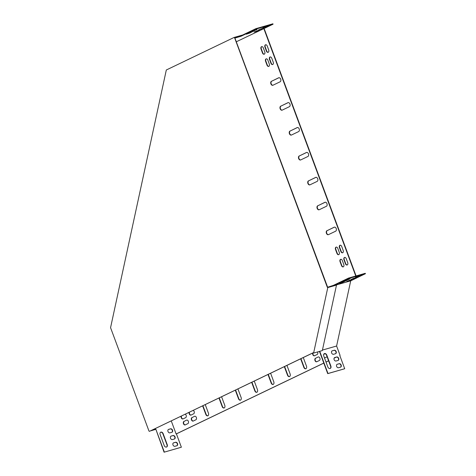 <?xml version="1.0" encoding="UTF-8"?>
<svg xmlns="http://www.w3.org/2000/svg" width="476" height="476" viewBox="0 0 476 476"><rect width="100%" height="100%" fill="white"/><g stroke="black" fill="none" stroke-linecap="round" stroke-linejoin="round"><path stroke-width="0.71" d="M313.613 353.067L322.323 350.586L336.49 285.094L327.785 287.575L313.613 353.067L313.143 352.758L149.44 431.351L313.196 352.787M327.785 287.575L327.315 287.266L327.619 287.177L234.722 37.539L241.302 35.658M327.315 287.266L234.597 37.747L234.9 37.658M149.44 431.351L148.97 431.036L110.563 327.684L166.314 69.99L234.127 37.431L234.597 37.747M334.063 285.511L327.619 287.177M155.61 429.417L150.624 430.839M242.718 34.98L234.127 37.431M356.078 275.937L264.126 28.489L236.411 41.733M355.774 276.02L263.829 28.572M333.694 285.618L333.42 285.35L348.557 278.079L365.288 273.307L365.437 273.706L356.792 277.853M181.374 447.214L164.077 452.2L181.374 447.214L176.417 433.88L176.114 433.969L323.793 363.069M176.417 433.88L323.811 363.117M326.024 362.058L328.607 360.814M334.098 358.178L336.217 357.161M339.775 355.453L340.06 355.316L339.757 355.405L344.713 368.733L327.976 373.511L319.735 351.324M326.006 362.004L328.589 360.766M334.134 358.101L335.913 357.25M319.455 351.401L327.72 373.636L344.713 368.733M348.349 279.174L340.703 282.726M349.217 280.852L346.718 281.495L349.61 280.293L352.109 279.65L349.217 280.852L349.069 280.459M353.626 278.734L351.127 279.376L354.019 278.174L356.518 277.532L353.626 278.734L353.484 278.341M356.81 277.907L350.711 280.834L336.282 284.951M333.676 285.695L348.706 278.478L365.437 273.706M358.035 276.615L355.536 277.258L358.434 276.056L360.933 275.414L358.035 276.615L357.892 276.223M339.489 283.309L346.683 279.858L350.193 278.68L342.518 282.441L339.489 283.309M234.87 37.64L240.921 35.843L255.874 28.661L272.915 23.8L273.057 24.199L264.126 28.489M248.026 33.308L255.671 29.756M256.927 30.875L254.035 32.07L256.534 31.434L259.426 30.232L256.927 30.875M261.342 28.756L258.45 29.958L263.841 28.114L261.342 28.756M235.037 38.032L241.07 36.241L256.023 29.06L273.057 24.199M265.751 26.638L262.859 27.84L265.358 27.197L268.25 25.996L265.751 26.638M257.028 29.572L254 30.44L246.324 34.201L249.84 33.023L256.945 29.345M322.436 350.062L336.603 346.016L350.711 280.834M333.706 285.54L328.012 287.236M333.42 285.35L327.684 287.224M171.271 420.927L176.114 433.969M299.225 155.955A2.13 1.44 -105.9 0 0 298.613 158.46A2.13 1.44 -105.9 0 0 300.546 159.995A2.13 1.44 -105.9 0 0 300.701 159.936L307.895 156.485A2.13 1.44 -105.9 0 0 308.502 153.98A2.13 1.44 -105.9 0 0 306.568 152.445A2.13 1.44 -105.9 0 0 306.413 152.504L299.523 155.866A2.13 1.44 -105.9 0 0 298.886 158.258A2.13 1.44 -105.9 0 0 300.695 159.942M289.967 131.055A2.13 1.44 -105.9 0 0 289.36 133.554A2.13 1.44 -105.9 0 0 291.294 135.095A2.13 1.44 -105.9 0 0 291.449 135.035L298.636 131.584A2.13 1.44 -105.9 0 0 299.243 129.079A2.13 1.44 -105.9 0 0 297.316 127.544A2.13 1.44 -105.9 0 0 297.161 127.598L290.271 130.965A2.13 1.44 -105.9 0 0 289.628 133.357A2.13 1.44 -105.9 0 0 291.443 135.041M280.715 106.148A2.13 1.44 -105.9 0 0 280.108 108.653A2.13 1.44 -105.9 0 0 282.042 110.194A2.13 1.44 -105.9 0 0 282.197 110.134L289.384 106.683A2.13 1.44 -105.9 0 0 289.991 104.179A2.13 1.44 -105.9 0 0 288.057 102.637A2.13 1.44 -105.9 0 0 287.903 102.697L281.019 106.065A2.13 1.44 -105.9 0 0 280.376 108.457A2.13 1.44 -105.9 0 0 282.191 110.14M271.463 81.247A2.13 1.44 -105.9 0 0 270.856 83.752A2.13 1.44 -105.9 0 0 272.79 85.293A2.13 1.44 -105.9 0 0 272.944 85.234L280.132 81.783A2.13 1.44 -105.9 0 0 280.739 79.278A2.13 1.44 -105.9 0 0 278.805 77.737A2.13 1.44 -105.9 0 0 278.65 77.796L271.766 81.164A2.13 1.44 -105.9 0 0 271.124 83.556A2.13 1.44 -105.9 0 0 272.938 85.234M308.478 180.856A2.13 1.44 -105.9 0 0 307.871 183.361A2.13 1.44 -105.9 0 0 309.799 184.896A2.13 1.44 -105.9 0 0 309.953 184.843L317.147 181.392A2.13 1.44 -105.9 0 0 317.754 178.887A2.13 1.44 -105.9 0 0 315.82 177.346A2.13 1.44 -105.9 0 0 315.665 177.405L308.781 180.767A2.13 1.44 -105.9 0 0 308.139 183.165A2.13 1.44 -105.9 0 0 309.947 184.843M317.73 205.757A2.13 1.44 -105.9 0 0 317.123 208.262A2.13 1.44 -105.9 0 0 319.057 209.803A2.13 1.44 -105.9 0 0 319.212 209.743L326.399 206.292A2.13 1.44 -105.9 0 0 327.006 203.787A2.13 1.44 -105.9 0 0 325.072 202.246A2.13 1.44 -105.9 0 0 324.918 202.306L318.033 205.674A2.13 1.44 -105.9 0 0 317.391 208.066A2.13 1.44 -105.9 0 0 319.2 209.743M326.982 230.658A2.13 1.44 -105.9 0 0 326.375 233.163A2.13 1.44 -105.9 0 0 328.309 234.704A2.13 1.44 -105.9 0 0 328.464 234.644L335.651 231.193A2.13 1.44 -105.9 0 0 336.258 228.688A2.13 1.44 -105.9 0 0 334.325 227.147A2.13 1.44 -105.9 0 0 334.17 227.207L327.286 230.574A2.13 1.44 -105.9 0 0 326.643 232.966A2.13 1.44 -105.9 0 0 328.458 234.65M300.671 358.803L303.849 367.359A2.13 1.44 -105.9 0 0 305.741 368.787A2.13 1.44 -105.9 0 0 306.461 366.103L303.283 357.547M284.333 366.651L287.51 375.207A2.13 1.44 -105.9 0 0 289.402 376.629A2.13 1.44 -105.9 0 0 290.122 373.952L286.945 365.395M267.994 374.493L271.171 383.049A2.13 1.44 -105.9 0 0 273.063 384.471A2.13 1.44 -105.9 0 0 273.783 381.794L270.606 373.238M202.639 405.867L205.822 414.423A2.13 1.44 -105.9 0 0 207.715 415.851A2.13 1.44 -105.9 0 0 208.434 413.168L205.257 404.612M218.978 398.025L222.161 406.581A2.13 1.44 -105.9 0 0 224.053 408.003A2.13 1.44 -105.9 0 0 224.773 405.326L221.59 396.77M235.317 390.183L238.494 398.739A2.13 1.44 -105.9 0 0 240.386 400.161A2.13 1.44 -105.9 0 0 241.112 397.484L237.929 388.928M251.655 382.335L254.833 390.891A2.13 1.44 -105.9 0 0 256.725 392.319A2.13 1.44 -105.9 0 0 257.451 389.636L254.267 381.08M312.678 353.037A1.868 1.261 -105.9 0 0 313 355.048A1.868 1.261 -105.9 0 0 314.422 355.816A1.868 1.261 -105.9 0 0 314.559 355.762L317.171 354.507A1.868 1.261 -105.9 0 0 317.546 351.948M270.957 63.296A1.868 1.261 -105.9 0 0 272.611 64.546A1.868 1.261 -105.9 0 0 273.242 62.201L271.76 58.215A1.868 1.261 -105.9 0 0 270.106 56.971A1.868 1.261 -105.9 0 0 269.475 59.316L270.957 63.296L271.255 63.213A1.868 1.261 -105.9 0 0 272.76 64.486M267.036 65.182A1.868 1.261 -105.9 0 0 268.69 66.426A1.868 1.261 -105.9 0 0 269.321 64.082L267.839 60.101A1.868 1.261 -105.9 0 0 266.185 58.851A1.868 1.261 -105.9 0 0 265.554 61.196L267.036 65.182L267.334 65.093A1.868 1.261 -105.9 0 0 268.839 66.372M340.911 251.56A1.868 1.261 -105.9 0 0 342.565 252.804A1.868 1.261 -105.9 0 0 343.196 250.459L341.714 246.473A1.868 1.261 -105.9 0 0 340.06 245.229A1.868 1.261 -105.9 0 0 339.43 247.574L340.911 251.56L341.209 251.471A1.868 1.261 -105.9 0 0 342.714 252.744M189.162 412.341A1.868 1.261 -105.9 0 0 189.484 414.346A1.868 1.261 -105.9 0 0 190.906 415.114A1.868 1.261 -105.9 0 0 191.043 415.066L193.655 413.811A1.868 1.261 -105.9 0 0 194.303 412.145A1.868 1.261 -105.9 0 0 193.244 410.377M336.984 253.44A1.868 1.261 -105.9 0 0 338.644 254.684A1.868 1.261 -105.9 0 0 339.275 252.34L337.793 248.359A1.868 1.261 -105.9 0 0 336.139 247.109A1.868 1.261 -105.9 0 0 335.509 249.454L336.984 253.44L337.288 253.351A1.868 1.261 -105.9 0 0 338.793 254.63M315.481 358.255A1.868 1.261 -105.9 0 0 314.951 360.445A1.868 1.261 -105.9 0 0 316.641 361.79A1.868 1.261 -105.9 0 0 316.778 361.742L319.39 360.487A1.868 1.261 -105.9 0 0 319.92 358.297A1.868 1.261 -105.9 0 0 318.23 356.946A1.868 1.261 -105.9 0 0 318.093 357L315.784 358.166A1.868 1.261 -105.9 0 0 315.219 360.249A1.868 1.261 -105.9 0 0 316.79 361.736M191.965 417.553A1.868 1.261 -105.9 0 0 191.435 419.749A1.868 1.261 -105.9 0 0 193.125 421.093A1.868 1.261 -105.9 0 0 193.262 421.04L195.874 419.784A1.868 1.261 -105.9 0 0 196.41 417.595A1.868 1.261 -105.9 0 0 194.714 416.25A1.868 1.261 -105.9 0 0 194.583 416.298L192.268 417.47A1.868 1.261 -105.9 0 0 191.703 419.546A1.868 1.261 -105.9 0 0 193.274 421.034M263.305 47.898A1.868 1.261 -105.9 0 0 261.651 46.654A1.868 1.261 -105.9 0 0 261.021 48.992L262.496 52.979A1.868 1.261 -105.9 0 0 264.156 54.222A1.868 1.261 -105.9 0 0 264.787 51.884L263.305 47.898M324.507 357.976A1.868 1.261 -105.9 0 0 324.644 357.946A1.868 1.261 -105.9 0 0 324.781 357.898L327.107 356.78M324.995 353.686L323.751 354.287M183.962 421.397A1.868 1.261 -105.9 0 0 183.427 423.592A1.868 1.261 -105.9 0 0 185.122 424.937A1.868 1.261 -105.9 0 0 185.253 424.884L187.871 423.628A1.868 1.261 -105.9 0 0 188.401 421.438A1.868 1.261 -105.9 0 0 186.711 420.094A1.868 1.261 -105.9 0 0 186.574 420.141L184.266 421.314A1.868 1.261 -105.9 0 0 183.7 423.39A1.868 1.261 -105.9 0 0 185.271 424.878M181.154 416.185A1.868 1.261 -105.9 0 0 181.481 418.19A1.868 1.261 -105.9 0 0 182.897 418.957A1.868 1.261 -105.9 0 0 183.034 418.91L185.652 417.654A1.868 1.261 -105.9 0 0 186.3 415.988A1.868 1.261 -105.9 0 0 185.241 414.221M342.327 260.562A1.868 1.261 -105.9 0 0 340.673 259.313A1.868 1.261 -105.9 0 0 340.042 261.657L341.524 265.644A1.868 1.261 -105.9 0 0 343.178 266.887A1.868 1.261 -105.9 0 0 343.809 264.543L342.327 260.562M267.226 46.011A1.868 1.261 -105.9 0 0 265.572 44.768A1.868 1.261 -105.9 0 0 264.942 47.112L266.417 51.099A1.868 1.261 -105.9 0 0 268.077 52.342A1.868 1.261 -105.9 0 0 268.708 49.998L267.226 46.011M346.248 258.676A1.868 1.261 -105.9 0 0 344.594 257.433A1.868 1.261 -105.9 0 0 343.964 259.777L345.445 263.758A1.868 1.261 -105.9 0 0 347.099 265.007A1.868 1.261 -105.9 0 0 347.73 262.663L346.248 258.676M336.603 346.016L340.06 355.316M306.413 152.504L306.717 152.415A2.13 1.44 -105.9 0 0 306.717 152.415L299.523 155.866M297.161 127.598L297.458 127.514A2.13 1.44 -105.9 0 0 297.458 127.514L290.271 130.965M287.903 102.697L288.206 102.614A2.13 1.44 -105.9 0 0 288.206 102.614L281.019 106.065M278.65 77.796L278.954 77.713A2.13 1.44 -105.9 0 0 278.954 77.713L271.766 81.164M315.665 177.405L315.969 177.316A2.13 1.44 -105.9 0 0 315.969 177.316L308.781 180.767M324.918 202.306L325.221 202.223A2.13 1.44 -105.9 0 0 325.221 202.223L318.033 205.674M334.17 227.207L334.473 227.123A2.13 1.44 -105.9 0 0 334.473 227.123L327.286 230.574M300.951 358.666L304.152 367.276A2.13 1.44 -105.9 0 0 305.889 368.727M284.612 366.514L287.813 375.118A2.13 1.44 -105.9 0 0 289.551 376.575M268.28 374.356L271.475 382.96A2.13 1.44 -105.9 0 0 273.212 384.418M202.925 405.73L206.126 414.34A2.13 1.44 -105.9 0 0 207.863 415.792M219.263 397.888L222.459 406.492A2.13 1.44 -105.9 0 0 224.196 407.95M235.602 390.046L238.797 398.65A2.13 1.44 -105.9 0 0 240.535 400.108M251.941 382.198L255.136 390.808A2.13 1.44 -105.9 0 0 256.873 392.26M313 352.883A1.868 1.261 -105.9 0 0 313.226 354.828A1.868 1.261 -105.9 0 0 314.571 355.756M270.261 56.941A1.868 1.261 -105.9 0 0 269.779 59.226L271.255 63.213M266.34 58.822A1.868 1.261 -105.9 0 0 265.858 61.112L267.334 65.093M340.215 245.2A1.868 1.261 -105.9 0 0 339.733 247.484L341.209 251.471M189.49 412.186A1.868 1.261 -105.9 0 0 189.71 414.132A1.868 1.261 -105.9 0 0 191.055 415.06M336.294 247.086A1.868 1.261 -105.9 0 0 335.812 249.37L337.288 253.351M318.093 357L315.784 358.166M194.583 416.298L192.268 417.47M261.806 46.624A1.868 1.261 -105.9 0 0 261.324 48.909L262.8 52.895A1.868 1.261 -105.9 0 0 264.305 54.169M325.072 353.71L323.787 354.322A1.868 1.261 -105.9 0 0 323.716 354.364M324.465 357.863A1.868 1.261 -105.9 0 0 324.793 357.892M186.574 420.141L184.266 421.314M181.481 416.03A1.868 1.261 -105.9 0 0 181.701 417.976A1.868 1.261 -105.9 0 0 183.046 418.904M340.828 259.283A1.868 1.261 -105.9 0 0 340.346 261.574L341.822 265.554A1.868 1.261 -105.9 0 0 343.327 266.828M265.727 44.738A1.868 1.261 -105.9 0 0 265.245 47.029L266.721 51.009A1.868 1.261 -105.9 0 0 268.226 52.283M344.749 257.403A1.868 1.261 -105.9 0 0 344.267 259.688L345.743 263.674A1.868 1.261 -105.9 0 0 347.248 264.948M348.557 278.079L348.706 278.478M330.142 368.483A2.13 1.565 64.4 0 0 330.606 366.199L326.536 355.245A2.13 1.565 64.4 0 0 324.233 353.698M335.52 353.727A1.868 1.368 64.4 0 0 335.83 351.544A1.868 1.368 64.4 0 0 333.938 350.378L332.046 350.913A1.868 1.368 64.4 0 0 332.022 350.925M340.518 367.175A1.868 1.368 64.4 0 0 340.822 364.991A1.868 1.368 64.4 0 0 338.936 363.825L337.044 364.36A1.868 1.368 64.4 0 0 337.02 364.372M338.019 360.451A1.868 1.368 64.4 0 0 338.329 358.267A1.868 1.368 64.4 0 0 336.437 357.101L334.545 357.637A1.868 1.368 64.4 0 0 334.521 357.649M327.839 366.937A2.13 1.565 64.4 0 0 330.279 368.43A2.13 1.565 64.4 0 0 330.868 366.074L326.798 355.12A2.13 1.565 64.4 0 0 324.358 353.626A2.13 1.565 64.4 0 0 323.769 355.983L327.839 366.937M332.308 350.788A1.868 1.368 64.4 0 0 332.147 350.848A1.868 1.368 64.4 0 0 331.671 353.019A1.868 1.368 64.4 0 0 333.605 354.275L335.497 353.733A1.868 1.368 64.4 0 0 335.657 353.674A1.868 1.368 64.4 0 0 336.127 351.508A1.868 1.368 64.4 0 0 334.2 350.247L332.046 350.913M337.305 364.235A1.868 1.368 64.4 0 0 337.145 364.295A1.868 1.368 64.4 0 0 336.669 366.466A1.868 1.368 64.4 0 0 338.603 367.722L340.495 367.18A1.868 1.368 64.4 0 0 340.655 367.121A1.868 1.368 64.4 0 0 341.125 364.955A1.868 1.368 64.4 0 0 339.198 363.694L337.044 364.36M334.807 357.512A1.868 1.368 64.4 0 0 334.646 357.571A1.868 1.368 64.4 0 0 334.17 359.743A1.868 1.368 64.4 0 0 336.104 360.998L337.996 360.457A1.868 1.368 64.4 0 0 338.156 360.397A1.868 1.368 64.4 0 0 338.626 358.232A1.868 1.368 64.4 0 0 336.699 356.97L334.545 357.637M235.245 37.461L235.394 37.86M164.339 452.075L155.825 429.168L151.612 430.363M164.077 452.2L155.825 429.168M155.563 429.292L151.35 430.494M166.499 447.047A2.13 1.565 64.4 0 0 166.969 444.762L162.893 433.809A2.13 1.565 64.4 0 0 160.59 432.262M171.854 432.303A1.868 1.368 64.4 0 0 172.014 432.238A1.868 1.368 64.4 0 0 172.49 430.072A1.868 1.368 64.4 0 0 170.557 428.817L168.665 429.358A1.868 1.368 64.4 0 0 168.504 429.417A1.868 1.368 64.4 0 0 168.034 431.583A1.868 1.368 64.4 0 0 169.962 432.839L171.854 432.303A1.868 1.368 64.4 0 0 172.187 430.108A1.868 1.368 64.4 0 0 170.295 428.941L168.403 429.483A1.868 1.368 64.4 0 0 168.379 429.489M176.852 445.75A1.868 1.368 64.4 0 0 177.012 445.685A1.868 1.368 64.4 0 0 177.483 443.519A1.868 1.368 64.4 0 0 175.555 442.263L173.663 442.805A1.868 1.368 64.4 0 0 173.502 442.864A1.868 1.368 64.4 0 0 173.026 445.03A1.868 1.368 64.4 0 0 174.96 446.286L176.852 445.75A1.868 1.368 64.4 0 0 177.185 443.555A1.868 1.368 64.4 0 0 175.293 442.388L173.401 442.93A1.868 1.368 64.4 0 0 173.377 442.936M174.353 439.027A1.868 1.368 64.4 0 0 174.513 438.961A1.868 1.368 64.4 0 0 174.989 436.795A1.868 1.368 64.4 0 0 173.056 435.54L171.164 436.081A1.868 1.368 64.4 0 0 171.003 436.141A1.868 1.368 64.4 0 0 170.533 438.307A1.868 1.368 64.4 0 0 172.461 439.562L174.353 439.027A1.868 1.368 64.4 0 0 174.686 436.831A1.868 1.368 64.4 0 0 172.794 435.665L170.902 436.206A1.868 1.368 64.4 0 0 170.878 436.212M164.196 445.506A2.13 1.565 64.4 0 0 166.636 446.994A2.13 1.565 64.4 0 0 167.225 444.638L163.155 433.684A2.13 1.565 64.4 0 0 160.721 432.19A2.13 1.565 64.4 0 0 160.126 434.546L164.196 445.506M240.921 35.843L241.07 36.241M255.874 28.661L256.023 29.06M344.267 259.688L343.964 259.777M345.743 263.674L345.445 263.758M265.245 47.029L264.942 47.112M266.721 51.009L266.417 51.099M340.346 261.574L340.042 261.657M341.822 265.554L341.524 265.644M261.324 48.909L261.021 48.992M262.8 52.895L262.496 52.979M335.812 249.37L335.509 249.454M339.733 247.484L339.43 247.574M265.858 61.112L265.554 61.196M269.779 59.226L269.475 59.316M255.136 390.808L254.833 390.891M238.797 398.65L238.494 398.739M222.459 406.492L222.161 406.581M206.126 414.34L205.822 414.423M271.475 382.96L271.171 383.049M287.813 375.118L287.51 375.207M304.152 367.276L303.849 367.359M260.8 28.923L260.949 29.316M265.215 26.805L265.358 27.197M256.391 31.041L256.534 31.434M249.692 32.624L249.84 33.023M342.375 282.048L342.518 282.441"/></g></svg>

